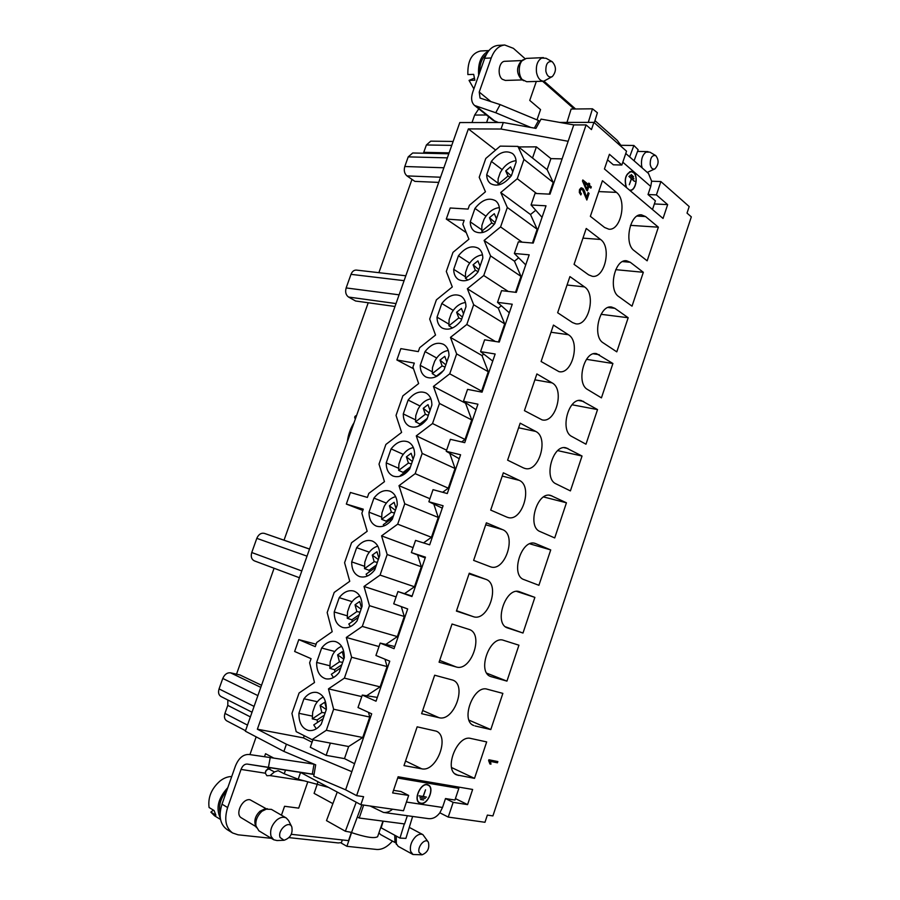 <?xml version="1.0" encoding="UTF-8"?>
<svg xmlns="http://www.w3.org/2000/svg" width="900" height="900" viewBox="0 0 900 900"><rect width="100%" height="100%" fill="white"/><g stroke="black" fill="none" stroke-linecap="round" stroke-linejoin="round"><path stroke-width="1.35" d="M406.429 802.058L442.519 807.457L445.511 798.559L454.939 800.044L458.843 788.389L454.781 786.409M458.843 788.389L397.688 778.039M300.476 772.391L360.855 804.69L403.493 810.742L408.668 795.431L400.961 791.516L393.514 790.335M420.863 803.441L419.692 803.07C412.493 799.954 421.481 781.043 428.254 784.98C434.869 787.669 427.961 804.994 420.863 803.441M652.489 209.531L655.391 200.835L648.023 194.524L650.734 186.446L622.811 162.191M625.759 153.472L648.506 173.498L651.634 181.215L660.881 181.553L689.197 206.561L687.026 213.109L691.324 216.866L492.907 815.918L487.361 815.096L484.976 822.285L448.234 817.076L439.841 812.801C436.59 817.121 432.787 819.067 428.434 818.629L383.423 812.419C386.629 812.812 389.666 811.732 392.535 809.19M267.761 768.712L265.444 771.716M281.452 815.197L284.558 806.276L298.688 808.144L307.755 781.965M328.455 787.365L298.204 779.22L284.231 773.764L285.502 770.096M264.499 756.731L265.556 753.705L273.757 758.092M303.615 780.773L270.056 775.586L274.421 771.952L278.123 770.681L284.231 773.764M357.334 816.986L359.235 818.021L404.572 823.939L407.351 815.715M377.325 697.399L362.295 695.07L358.009 707.535L371.689 713.824L345.623 789.817L313.751 776.216L315.686 764.842L283.894 751.41L245.351 731.183L459.799 122.558L503.303 122.513L535.939 128.396L541.058 119.115L573.773 124.909L586.102 124.92L591.457 129.589L593.921 122.377L559.721 122.422M498.341 122.49L486.608 122.501L488.621 116.741M593.921 122.377L626.535 151.2L621.855 165.026L609.424 154.294L604.44 168.964L663.041 218.453L667.654 204.615L654.356 203.94M291.308 834.311L348.548 840.634L351.315 832.567M351.562 832.658L346.894 846.315L341.257 843.075L342.326 839.947M542.599 81.248L574.155 109.001M341.415 842.614L338.276 842.94L289.046 837.63M536.996 119.869L540.551 109.597L529.74 100.406L536.332 81.439M544.028 81.203L575.584 108.99M332.887 803.633L314.089 793.373L317.104 784.643M359.235 818.021L363.645 805.095M383.423 812.419L370.136 806.006M356.389 416.059L355.399 418.196M356.164 416.7L355.162 417.589L355.793 417.735M368.224 302.76L284.04 540.169M354.037 422.707C350.314 428.614 348.109 434.902 347.4 441.562M355.185 418.714C354.319 417.184 354.757 416.115 356.512 415.519L356.468 415.496C354.701 416.115 354.262 417.184 355.162 418.702L355.433 418.77M586.102 124.92L356.614 795.645L363.589 796.68L360.855 804.69M408.668 795.431L392.636 792.934L398.126 776.756L472.635 789.457L467.584 804.611L453.161 802.361L448.234 817.076M660.881 181.553L656.415 194.906L667.654 204.615M474.514 778.365L486.675 741.915L470.801 738.461C457.223 734.366 443.329 769.736 456.593 774.866L474.514 778.365L451.586 767.543M538.909 585.304L550.721 549.923L535.219 543.442C521.471 538.358 509.963 575.347 523.991 579.611L538.909 585.304M540.09 531.562L554.715 537.93L566.438 502.796L550.688 495.461C537.21 490.95 526.646 526.837 540.09 531.562M403.988 765.607L417.15 726.829L436.196 731.137C450.27 736.38 436.5 772.414 421.706 768.814L403.988 765.607M473.141 616.601L456.412 611.089L469.271 573.21L485.741 579.285C500.985 583.942 488.059 622.406 473.141 616.601L456.548 610.695M616.793 351.855L628.178 317.734L614.846 308.317L611.572 307.035C599.366 304.515 591.941 336.611 603.27 342.911L616.793 351.855M506.756 517.072L490.691 510.086L503.336 472.804L519.176 480.33C533.239 486 522.146 522.349 507.814 517.444L506.756 517.072M647.156 260.82L658.373 227.183L645.581 216.562L641.475 214.852C629.977 213.165 623.756 243.675 634.163 250.639L647.156 260.82M570.409 490.905L582.041 456.03L566.055 447.84C552.87 443.858 543.184 478.721 556.054 483.874L570.409 490.905M456.131 666.945L439.076 662.186L452.036 624.015L469.17 629.449C484.29 633.994 471.127 672.019 456.131 666.945L439.684 660.409M506.947 681.12L518.929 645.199L503.651 640.361C489.892 634.871 476.561 672.053 490.736 676.553L506.947 681.12L486.844 673.222M438.986 717.683L421.605 713.689L434.655 675.214L452.745 680.096C467.359 685.012 453.881 722.002 438.986 717.683L422.685 710.516M588.6 274.838L574.065 264.352L586.238 228.476L600.559 239.468C611.842 247.072 604.834 278.516 592.357 276.311L588.6 274.838M632.025 306.169L643.331 272.295L630.27 262.271L626.569 260.775C614.711 258.683 607.916 289.957 618.773 296.606L632.025 306.169M601.436 397.868L612.911 363.499L596.498 353.621C583.942 350.651 575.831 383.614 587.644 389.554L601.436 397.868M572.479 322.549L557.651 312.739L569.914 276.593L584.528 286.909C596.306 294.176 588.623 326.475 575.752 323.809L572.479 322.549M490.016 566.64L473.625 560.385L486.371 522.81L502.526 529.616C517.219 534.814 505.091 572.332 490.455 566.798L490.016 566.64M524.43 410.647L536.884 373.939L552.105 382.882C564.964 389.396 555.727 423.596 542.081 419.884L524.43 410.647M522.99 633.038L534.881 597.386L519.637 591.773C505.766 586.136 493.178 623.891 507.634 627.975L522.99 633.038L505.598 626.861M604.597 227.486L590.355 216.326L602.438 180.731L616.466 192.375C627.278 200.306 620.887 230.94 608.805 229.185L604.597 227.486M474.998 725.94L490.793 729.562L502.864 693.383L487.282 689.231C473.625 684.45 460.001 720.686 473.726 725.524L472.556 724.883M571.905 436.545L585.979 444.206L597.533 409.59L581.321 400.556C568.44 397.091 559.575 430.976 571.905 436.545M541.102 361.507L553.455 325.08L568.373 334.71C580.691 341.618 572.254 374.839 558.99 371.655L541.102 361.507M523.384 467.887L507.623 460.17L520.178 423.18L535.702 431.415C549.146 437.524 539.021 472.77 525.015 468.473L523.384 467.887M588.341 184.466L582.806 180.011L588.341 184.466L588.803 183.116L589.759 183.893L589.298 185.243L591.311 186.885L590.895 188.123L588.87 186.48L587.385 190.845L582.48 180.99L582.817 179.977L588.341 184.466L588.803 183.116L589.759 183.893L589.298 185.243L591.311 186.885L590.895 188.123L588.814 186.48L587.34 190.8M589.106 193.388L586.845 200.025L582.469 189.686L581.231 189.36L580.331 190.395L580.298 192.195L581.377 193.748L580.837 194.94L579.319 192.476L579.476 189.664L580.939 187.909L582.93 188.426L584.606 191.149L586.429 197.516L588.105 192.589L589.106 193.388L588.094 192.623L589.106 193.388L586.845 200.025L582.469 189.686L581.231 189.36L580.331 190.395L580.298 192.195L581.377 193.748L580.241 192.195L580.275 190.395L581.602 189.315M497.846 761.569L488.891 759.769L488.621 760.579L489.904 763.954L490.973 764.156L490.466 761.411L497.441 762.806L497.846 761.569L497.441 762.806L490.41 761.389L490.916 764.134L489.904 763.931L488.891 759.769L497.846 761.569M456.885 787.433L457.099 786.803M312.907 739.8L310.309 747.281L326.137 755.347L330.379 743.085L312.053 739.643L296.19 731.655L291.938 713.441L299.081 692.989L314.505 682.504L309.623 662.805L311.074 658.665L294.637 651.476L298.789 639.619L315.27 646.639L316.71 642.51L332.201 631.699L327.173 612.562L334.204 592.425L349.751 581.299L344.588 562.702L351.562 542.722L367.178 531.293L361.868 513.225L363.285 509.186L346.331 504.067L350.404 492.469L367.38 497.43L368.798 493.402L384.469 481.657L379.012 464.13L385.886 444.454L401.614 432.416L396.034 415.406L402.851 395.887L418.646 383.558L412.92 367.065L414.304 363.105L396.877 359.966L413.505 368.764M396.877 359.966L400.849 348.637L418.309 351.619L419.692 347.681L435.532 335.059L429.683 319.072L436.399 299.846L452.295 286.942L446.31 271.451L452.981 252.36L468.934 239.175L462.814 224.19L464.164 220.32L446.287 219.071L466.267 232.639M446.287 219.071L450.18 207.99L468.09 209.093L469.44 205.245L485.449 191.779L479.205 177.278L485.775 158.468L500.22 146.126L517.916 146.396L523.957 159.412L553.219 182.475L549.225 194.13M346.331 504.067L362.835 510.469M298.789 639.619L316.114 644.22M362.295 695.07L376.02 701.212L389.756 661.174L375.93 655.47L380.194 643.095L394.054 648.664L407.678 608.951L393.716 603.821L397.946 591.548L411.941 596.543L425.452 557.145L411.368 552.577L415.553 540.405L429.683 544.837L443.093 505.755L428.873 501.739L433.024 489.668L447.277 493.537L460.586 454.77L446.231 451.305L450.36 439.324L464.738 442.654L477.934 404.19L463.466 401.265L467.561 389.374L482.062 392.164L495.157 354.004L480.566 351.619L492.728 361.069M480.566 351.619L484.627 339.817L499.252 342.079L512.246 304.223L497.531 302.355L509.299 312.795M497.531 302.355L501.559 290.644L516.296 292.387L529.189 254.824L514.361 253.474L525.735 264.892M514.361 253.474L518.355 241.852L533.216 243.079L546.007 205.808L531.056 204.975L542.048 217.35M463.466 401.265L476.044 409.714M397.946 591.548L412.099 596.07M531.056 204.975L535.028 193.444L550.001 194.164L568.148 141.289L501.03 129.026L468.36 128.903L257.366 729.202L286.403 744.232L283.894 751.41M428.873 501.739L442.271 508.129M380.194 643.095L394.785 646.538M411.368 552.577L425.194 557.91M446.231 451.305L459.225 458.73M326.137 755.347L344.486 758.61L348.649 746.528L330.379 743.085M518.602 146.936L536.389 146.857L532.53 158.029L517.916 146.396M536.389 146.857L550.913 158.614L547.121 169.639L532.53 158.029M419.996 424.8L419.873 424.012L415.541 421.808L415.766 415.631L417.96 409.32C421.267 403.29 425.576 399.791 430.897 398.824M415.395 419.794L403.29 413.921L408.127 400.061L420.019 406.001M403.245 473.445L403.076 472.387L398.666 470.374L398.914 464.085L401.119 457.729C404.246 452.002 408.33 448.605 413.359 447.548M398.52 468.225L386.224 462.859L391.095 448.886L403.234 454.354M386.359 522.461L386.145 521.145L381.656 519.311L381.938 512.91L384.165 506.509C387.101 501.086 390.938 497.801 395.662 496.654M381.532 517.039L369.022 512.179L373.939 498.094L386.325 503.077M369.338 571.871L369.09 570.274L364.522 568.631L364.826 562.106L367.076 555.66C369.821 550.553 373.399 547.391 377.809 546.154M364.399 566.224L351.697 561.881L356.647 547.684L369.281 552.173M352.192 621.664L351.911 619.774L347.243 618.322L347.591 611.685L349.853 605.194C352.406 600.413 355.725 597.375 359.798 596.059M347.141 615.791L334.226 611.966L339.221 597.656L352.114 601.639M334.912 671.85L334.586 669.668L329.839 668.396L330.221 661.646L332.494 655.099C334.856 650.666 337.905 647.752 341.64 646.357M329.76 665.741L316.631 662.434L321.649 648.023L334.811 651.499M436.613 376.402L432.293 373.613L432.484 367.537L434.655 361.282C438.142 354.971 442.688 351.371 448.267 350.483M432.135 371.734L420.233 365.355L425.025 351.596L436.691 358.009M452.52 327.983L448.92 325.777L449.077 319.815L451.238 313.605C454.894 307.024 459.641 303.322 465.469 302.501M448.751 324.034L437.04 317.16L441.799 303.502L453.229 310.376M467.989 280.012L465.424 278.291L465.548 272.441L467.696 266.276C471.51 259.459 476.449 255.656 482.501 254.869M465.244 276.694L453.713 269.336L458.438 255.78L469.642 263.093M483.39 232.324L481.804 231.176L481.894 225.428L484.02 219.308C487.991 212.265 493.099 208.361 499.365 207.607M481.624 229.714L470.272 221.861L474.964 208.406L485.933 216.169M498.724 184.928L498.06 184.41L498.127 178.763L500.231 172.688C504.326 165.442 509.603 161.438 516.06 160.684M497.88 183.094L486.697 174.746L491.355 161.404L502.11 169.594M491.355 161.404C498.656 152.426 505.699 149.805 512.505 153.54C514.834 155.441 516.049 158.276 516.127 162.056L511.425 175.646C504.157 184.489 497.183 187.132 490.511 183.566C488.025 181.631 486.754 178.695 486.697 174.746M474.964 208.406C481.939 199.789 488.79 197.224 495.506 200.734C498.116 202.714 499.466 205.774 499.545 209.903L494.798 223.605C487.856 232.088 481.084 234.664 474.491 231.345C471.724 229.331 470.306 226.17 470.272 221.861M458.438 255.78C465.109 247.511 471.746 245.014 478.361 248.265C481.264 250.312 482.749 253.609 482.827 258.12L478.046 271.924C471.42 280.046 464.873 282.566 458.381 279.495C455.299 277.414 453.746 274.028 453.713 269.336M441.799 303.502C448.144 295.605 454.556 293.152 461.048 296.134C464.265 298.26 465.907 301.781 465.975 306.709L461.16 320.614C454.86 328.376 448.537 330.84 442.181 328.039C438.772 325.901 437.051 322.279 437.04 317.16M425.025 351.596C431.044 344.07 437.231 341.651 443.576 344.374C447.131 346.534 448.942 350.303 448.999 355.68L444.139 369.697C438.176 377.077 432.09 379.496 425.88 376.965C422.123 374.782 420.233 370.912 420.233 365.355M408.127 400.061C413.831 392.895 419.771 390.532 425.947 392.963C429.851 395.156 431.831 399.184 431.887 405.022L426.994 419.152C421.346 426.161 415.507 428.546 409.478 426.285C405.349 424.08 403.29 419.963 403.29 413.921M391.095 448.886C396.484 442.091 402.176 439.774 408.15 441.923C412.436 444.139 414.596 448.414 414.641 454.759L409.714 468.99C404.381 475.639 398.801 477.968 392.963 475.999C388.463 473.782 386.213 469.406 386.224 462.859M373.939 498.094C379.012 491.67 384.446 489.386 390.206 491.254C394.875 493.47 397.226 498.004 397.271 504.889L392.287 519.233C387.281 525.51 381.96 527.794 376.335 526.095C371.441 523.89 369 519.255 369.022 512.179M356.647 547.684C361.418 541.609 366.581 539.381 372.116 540.967C377.168 543.161 379.71 547.965 379.744 555.401L374.738 569.869C370.035 575.786 364.984 578.025 359.584 576.585C354.296 574.414 351.664 569.509 351.697 561.881M339.221 597.656C343.699 591.941 348.593 589.748 353.88 591.086C359.325 593.224 362.059 598.298 362.093 606.319L357.041 620.899C352.631 626.456 347.85 628.65 342.709 627.48C337.016 625.354 334.192 620.19 334.226 611.966M321.649 648.023C325.856 642.656 330.469 640.508 335.509 641.587C341.336 643.658 344.261 649.012 344.295 657.653L339.21 672.334C335.081 677.554 330.57 679.702 325.688 678.769C319.601 676.721 316.575 671.276 316.631 662.434M303.952 698.783C307.879 693.754 312.233 691.65 316.991 692.505C323.213 694.485 326.329 700.11 326.363 709.38L321.233 724.185C317.374 729.067 313.132 731.16 308.52 730.451C302.04 728.494 298.834 722.779 298.89 713.306L303.952 698.783L317.374 701.73M317.498 722.441L317.137 719.944L312.3 718.875L312.716 712.001L315.011 705.398C317.171 701.303 319.95 698.535 323.348 697.084M312.233 716.074L298.89 713.306M449.73 453.308L455.062 468.495L422.179 453.42L416.284 435.859L432.517 423.54L465.03 439.447L461.666 441.934M416.284 435.859L446.625 450.169M433.44 386.438L465.57 403.234L471.724 419.918L439.47 403.459L433.44 386.438L449.73 373.815L481.624 391.095L480.577 391.882M432.517 423.54L439.47 403.459M471.724 419.918L465.03 439.447M500.749 192.521L530.505 214.526L537.165 229.252L507.319 207.472L500.749 192.521L517.264 178.729L536.614 193.523M530.505 214.526L535.748 210.251M517.264 178.729L523.957 159.412M484.11 240.446L514.451 261.18L520.988 276.379L490.556 255.893L484.11 240.446L500.58 226.935L522.124 242.167M514.451 261.18L518.67 257.805M500.58 226.935L507.319 207.472M537.165 229.252L532.44 243.023M467.348 288.731L498.285 308.183L504.697 323.865L473.659 304.706L467.348 288.731L483.761 275.524L508.23 291.431M498.285 308.183L501.356 305.752M483.761 275.524L490.556 255.893M520.988 276.379L515.531 292.298M450.461 337.399L481.984 355.534L488.272 371.711L456.637 353.891L450.461 337.399L466.819 324.473L495.371 341.483M481.984 355.534L483.795 354.127M466.819 324.473L473.659 304.706M504.697 323.865L498.488 341.966M449.73 373.815L456.637 353.891M488.272 371.711L481.624 391.095M433.811 504.101L438.255 517.444L404.752 503.775L398.993 485.674L415.17 473.659L448.301 488.171L442.642 492.277M398.993 485.674L429.919 498.713M415.17 473.659L422.179 453.42M455.062 468.495L448.301 488.171M417.6 554.985L421.335 566.775L387.18 554.524L381.566 535.871L397.688 524.171L431.449 537.278L423.517 542.903M381.566 535.871L413.077 547.616M397.688 524.171L404.752 503.775M438.255 517.444L431.449 537.278M401.31 606.611L404.269 616.477L369.473 605.678L364.005 586.462L380.059 575.089L414.473 586.755L404.527 593.651M364.005 586.462L396.101 596.891M380.059 575.089L387.18 554.524M421.335 566.775L414.473 586.755M384.986 659.205L387.079 666.562L351.619 657.248L346.309 637.459L362.295 626.411L397.361 636.615L385.808 644.423M346.309 637.459L379.001 646.549M362.295 626.411L369.473 605.678M404.269 616.477L397.361 636.615M368.494 712.361L369.754 717.053L333.63 709.222L328.466 688.86L344.385 678.139L380.115 686.869L366.637 695.734M328.466 688.86L361.777 696.6M344.385 678.139L351.619 657.248M387.079 666.562L380.115 686.869M312.053 739.643L326.329 730.294L362.734 737.505L348.649 746.528M326.329 730.294L333.63 709.222M369.754 717.053L362.734 737.505M550.913 158.614L562.106 158.884M495.619 150.053L468.36 128.903M304.234 735.705L303.469 737.887L312.064 742.23M303.469 737.887L257.366 729.202M351.844 771.683L286.403 744.232M344.486 758.61L354.577 763.706M345.623 789.817L356.614 795.645M573.773 124.909L568.148 141.289M503.303 122.513L501.03 129.026M396.022 303.57L348.559 297.056C345.836 295.065 345.037 292.016 346.151 287.933L399.105 294.829M404.089 280.665L351 274.343C352.192 271.406 353.993 269.989 356.411 270.09L405.81 275.782M394.988 306.495L355.59 300.994L348.559 297.056M351 274.343L346.151 287.933M254.34 560.858L299.419 577.744L254.34 560.858C251.494 559.361 250.627 556.582 251.752 552.521L301.804 570.96M307.024 556.155L256.804 538.346C258.581 534.375 261.101 532.71 264.364 533.374L309.532 549.034M256.804 538.346L251.752 552.521M621.855 165.026L613.327 164.801L607.545 159.84M651.634 181.215L650.734 186.446M656.415 194.906L648.023 194.524M472.016 122.546L474.649 115.065L478.766 108.832M438.716 182.407L414.855 181.373L406.969 175.905C404.426 173.655 403.695 170.528 404.786 166.511L408.206 156.881L412.718 152.989L448.808 153.776M423.416 153.225L426.397 144.979L430.751 141.154L453.15 141.446M442.519 807.457L439.841 812.801M445.511 798.559L453.161 802.361M455.423 798.604L467.584 804.611M226.935 720.956L226.744 720.855C224.505 719.393 223.898 716.918 224.944 713.408L227.79 705.386L227.846 699.998M252.034 712.226L220.995 696.533C218.644 695.036 218.002 692.494 219.06 688.905L222.773 678.454C224.584 674.381 227.16 672.502 230.524 672.817L239.974 674.966L261.529 685.271M411.975 179.37L378.889 272.678M256.162 736.852L249.93 754.605M274.084 568.249L236.52 674.179M553.219 182.475L547.121 169.639M630.472 225.349L658.373 227.183M615.724 269.662L643.331 272.295M601.054 314.314L628.178 317.734M586.474 359.336L612.911 363.499M572.029 404.764L597.533 409.59M557.719 450.619L582.041 456.03M543.623 496.957L566.438 502.796M529.819 543.825L550.721 549.923M516.701 591.435L534.881 597.386M469.035 720.169L490.793 729.562M227.812 787.635C218.171 798.086 215.674 808.245 220.309 818.111M220.118 813.24C218.43 805.635 220.624 798.165 226.688 790.819M220.545 819.484L214.481 815.76L210.881 812.115L215.899 815.186L214.099 810.551L209.081 807.502C207.787 797.479 211.444 788.648 220.028 781.009C223.931 777.994 227.835 776.509 231.716 776.554M210.881 812.115L213.379 810.124M266.355 808.819L250.009 799.751C242.291 798.188 234.63 814.41 241.481 817.909L255.96 826.616M286.256 817.976L271.395 809.37L264.442 809.1L259.999 811.238C255.634 815.411 254.059 819.934 255.274 824.794L258.896 830.812L273.679 839.745L271.091 836.449C269.662 830.554 271.575 825.053 276.84 819.934C280.305 817.2 283.444 816.548 286.256 817.976L288.551 820.474L291.78 826.796C288.754 819.923 277.189 830.486 280.125 837.529L284.029 840.262C290.419 838.012 293.006 833.524 291.78 826.796M267.334 808.673L261.99 811.238C256.748 816.278 254.846 821.711 256.309 827.561M284.029 840.262L276.975 840.544L273.679 839.745M394.74 835.234L394.954 841.669L398.205 846.36L412.954 854.494L410.67 851.411C409.657 846.18 411.311 841.264 415.631 836.663C418.309 834.3 420.739 833.636 422.91 834.649L428.377 842.209C425.621 837.191 417.049 846.585 419.119 852.413L422.077 854.809C427.624 852.469 429.728 848.273 428.377 842.209M378.934 832.804L380.554 834.559L395.539 842.794M396.248 836.055L396.338 844.357M422.077 854.809L412.954 854.494M420.581 799.436L423.675 799.92L420.581 799.436M419.974 797.861L425.306 798.435L419.974 797.861M419.051 795.971L423.157 796.376L425.531 789.817L423.315 796.399L426.476 797.141L419.051 795.971M420.941 803.205C427.86 804.724 434.599 787.826 428.152 785.205C421.549 781.369 412.785 799.808 419.805 802.845L420.941 803.205M427.871 785.081L426.431 784.586M418.264 801.832L419.535 802.699M419.423 802.924L420.311 803.16M270.056 775.575L266.884 775.721L265.331 773.201L241.031 769.421C242.516 765.72 244.597 763.942 247.286 764.077L268.447 767.317L270.214 757.564L249.064 754.481C243.169 754.222 238.59 758.137 235.35 766.238L221.996 804.161L227.621 807.548L241.031 769.421M227.621 807.548C224.021 819.371 225.686 827.854 232.594 832.972L238.039 834.806L271.339 838.327M232.594 832.972L226.98 829.496C220.072 824.377 218.407 815.94 221.996 804.161M270.214 757.564L314.123 764.179M314.021 764.168L312.311 774.09L268.447 767.317M314.044 774.472L270.889 767.857L266.062 770.411L265.331 773.201M312.311 774.09L314.066 774.371M356.22 802.215L345.364 831.24L326.498 820.62L337.241 792.056M345.364 831.24L351.585 832.387L361.879 804.836M404.325 823.905L399.971 838.08L405.9 838.384L412.627 816.446M383.209 821.149L381.15 827.831L399.971 838.08M346.894 846.315L376.695 849.465C382.061 849.791 387.315 847.001 392.434 841.095M419.108 795.791L426.476 797.141M424.688 798.401L420.03 797.67M423.056 799.875L420.559 799.492M333.056 824.31L336.949 826.504M349.965 832.084C365.074 837.202 374.299 838.744 377.618 836.696L382.961 821.115M511.267 175.86L505.71 170.921L510.548 166.838L512.775 171.754M498.06 184.41L508.016 176.051L505.71 170.921M508.016 176.051L510.199 177.244M495.135 222.604L489.465 217.676L494.291 213.683L496.474 218.756M481.804 231.176L491.726 222.986L489.465 217.676M491.726 222.986L494.303 224.28M478.822 269.651L473.096 264.803L477.911 260.887L480.049 266.13M465.424 278.291L475.312 270.281L473.096 264.803M475.312 270.281L478.159 271.586M462.386 317.059L456.615 312.266L461.407 308.441L463.5 313.853M448.92 325.777L458.786 317.925L456.615 312.266M458.786 317.925L461.666 319.14M445.826 364.815L439.999 360.101L444.78 356.355L446.827 361.946M432.293 373.613L442.125 365.94L439.999 360.101M442.125 365.94L445.061 367.054M436.545 375.986L443.43 370.631M441.675 372.6L437.243 376.054M429.142 412.942L423.259 408.296L428.017 404.64L430.031 410.4M415.541 421.808L425.34 414.315L423.259 408.296M425.34 414.315L428.321 415.327M419.873 424.012L427.264 418.365M426.431 419.895L417.859 426.431M412.335 461.441L406.395 456.863L411.131 453.296L413.1 459.225M398.666 470.374L408.42 463.061L406.395 456.863M408.42 463.061L411.446 463.973M403.076 472.387L410.434 466.886M409.894 468.484L400.343 475.605L400.635 476.1M395.392 510.3L389.396 505.8L394.121 502.312L396.034 508.433M381.656 519.311L391.376 512.19L389.396 505.8M391.376 512.19L394.459 513M386.145 521.145L393.491 515.779M392.805 517.759L383.287 524.7L384.03 525.892M378.315 559.541L372.274 555.109L376.976 551.722L378.844 558.023M364.522 568.631L374.197 561.69L372.274 555.109M374.197 561.69L377.325 562.387M369.09 570.274L376.402 565.054M375.581 567.416L366.109 574.178L367.301 576.056M361.114 609.154L355.016 604.8L359.696 601.504L361.519 607.995M347.243 618.322L356.884 611.572L355.016 604.8M356.884 611.572L360.067 612.169M351.911 619.774L359.19 614.7M358.234 617.456L348.795 624.026L350.438 626.602M343.777 659.16L337.613 654.885L342.293 651.679L344.059 658.35M329.839 668.396L339.446 661.849L337.613 654.885M339.446 661.849L342.675 662.344M334.586 669.668L341.843 664.729M340.751 667.89L331.346 674.28L333.439 677.52M326.306 709.549L320.085 705.352L324.743 702.248L326.385 708.806M312.3 718.875L321.863 712.519L320.085 705.352M321.863 712.519L325.136 712.901M317.137 719.944L324.36 715.151M323.123 718.729L313.762 724.916L316.282 728.809M488.554 51.019C481.061 55.001 477.765 63.101 478.676 75.319M479.678 72.472C479.543 64.237 481.804 58.151 486.461 54.225M473.895 88.897L469.046 80.392L474.863 80.212L473.681 74.362L467.854 74.565C467.527 60.885 471.769 53.032 480.577 50.996L488.925 50.557M469.046 80.392L474.311 78.176M522.09 60.536L504.968 61.301C498.926 61.099 496.845 75.184 502.301 79.267L505.384 80.438L522.439 79.92M543.431 57.611L526.32 58.399L520.875 61.504C516.375 67.545 516.476 73.395 521.19 79.054L526.714 81.72L543.746 81.214C540.169 80.978 537.773 78.142 536.558 72.709C535.748 65.576 537.446 60.694 541.654 58.05L546.053 58.264L552.206 61.695C547.729 60.874 545.625 64.091 545.873 71.359C547.11 76.151 549.281 77.873 552.375 76.522C556.493 71.438 556.425 66.499 552.206 61.695M523.238 59.625C517.759 63.506 518.029 77.332 523.609 80.73M552.375 76.522L543.746 81.214M642.184 167.94L641.565 165.386C641.036 159.165 642.521 154.744 646.031 152.134L649.811 152.123L655.717 155.554C652.005 154.98 650.171 157.939 650.216 164.441C651.004 168.188 652.567 169.672 654.93 168.874C658.856 164.531 659.126 160.099 655.717 155.554M654.93 168.874L647.269 172.406M633.6 176.828L631.271 174.544L633.6 176.828M634.005 178.83L629.921 175.309L633.679 178.819M634.646 181.294L631.451 178.83L629.314 184.714L631.339 178.729L628.875 176.344L634.309 181.282M629.438 190.069L630.023 190.148C635.614 190.845 638.46 176.389 633.476 172.597L631.238 171.653C625.613 174.071 624.06 179.404 626.558 187.639M631.238 171.653L629.64 171.754M632.205 171.833L630.945 171.428M626.197 187.335C624.004 178.954 625.691 173.644 631.249 171.416L633.555 172.384C638.663 176.276 635.738 191.093 630.011 190.384L631.012 190.046M620.865 145.294L617.231 140.355L594.956 120.623M634.072 160.796L638.156 149.749L633.881 145.474L619.83 145.282M633.881 145.474L629.651 156.904M594.315 122.726L597.398 112.748L592.481 108.81L588.285 122.389M566.966 122.411L571.129 109.035L592.481 108.81M498.431 122.513L493.043 120.285L474.559 105.457C471.42 102.589 470.812 98.168 472.725 92.205L484.673 58.286C487.721 50.31 492.233 46.001 498.184 45.383L504.743 45.011C498.78 45.641 494.269 49.961 491.22 57.971L479.228 92.059L491.108 101.767M474.559 105.457L495.743 112.748L500.152 104.603L480.049 98.066L479.228 92.059M530.944 127.496L495.743 112.748M539.73 121.522L538.515 120.499L534.364 128.115M500.152 104.603L538.515 120.499M525.026 58.635L513.405 48.341L504.743 45.011M584.089 182.588L586.789 188.854L584.021 182.588L586.845 188.854L587.925 185.704L584.089 182.588L587.925 185.704L586.845 188.854M589.759 183.893L588.791 183.15M589.298 185.243L589.691 183.881M591.311 186.885L589.23 185.243M590.85 188.078L591.255 186.885M580.793 194.895L581.321 193.748M581.377 193.748L580.837 194.94L579.319 192.476L579.476 189.664L580.939 187.909L582.93 188.426L584.606 191.149L586.429 197.516L583.785 189.484L581.512 187.83M586.8 199.991L589.039 193.388M497.441 762.806L490.466 761.411L490.916 764.134M497.79 761.558L497.385 762.784M347.468 441.36C348.188 434.858 350.359 428.704 353.97 422.921M355.207 417.6L356.04 416.486M490.973 764.156L489.904 763.954M586.429 197.516L588.105 192.589M588.87 186.48L587.385 190.845L586.44 190.069L582.48 180.99L582.817 179.977M298.204 779.22L300.555 772.436M317.014 784.62L317.993 781.762M268.088 768.499L274.421 771.952M616.466 192.375L598.759 191.588M600.559 239.468L582.964 238.129M584.528 286.909L567.056 285.007M568.373 334.71L551.025 332.246M552.105 382.882L534.881 379.834M535.702 431.415L518.614 427.793M519.176 480.33L502.223 476.1M502.526 529.616L485.696 524.79M485.741 579.285L469.058 573.84M421.706 768.814L405.551 761.006M264.364 533.374L309.51 549.09M486.439 114.986L474.649 115.065M404.786 166.511L443.869 167.771M440.539 177.221L406.969 175.905M423.799 152.325L449.123 152.865M451.766 145.373L426.397 144.979M447.368 157.86L408.206 156.881M230.524 672.817L260.786 687.364M257.884 695.61L222.773 678.454M250.38 716.906L227.79 705.386M224.944 713.408L247.489 725.107M219.06 688.905L254.081 706.399M637.121 216.056L645.581 216.562M622.609 261.585L630.27 262.271M608.062 307.496L614.846 308.317M593.46 353.812L599.31 354.713M578.812 400.545L583.661 401.445M564.097 447.683L567.9 448.515M549.293 495.248L552.015 495.945M534.398 543.251L536.017 543.724M490.061 676.249L491.456 676.8M454.973 773.82L458.415 775.451M247.286 764.077L270.889 767.857M476.752 106.627L495.236 121.466M491.22 57.971L484.673 58.286M245.52 730.699L226.744 720.855M422.91 834.649L409.275 827.393M648.023 151.605L637.538 151.414"/></g></svg>

